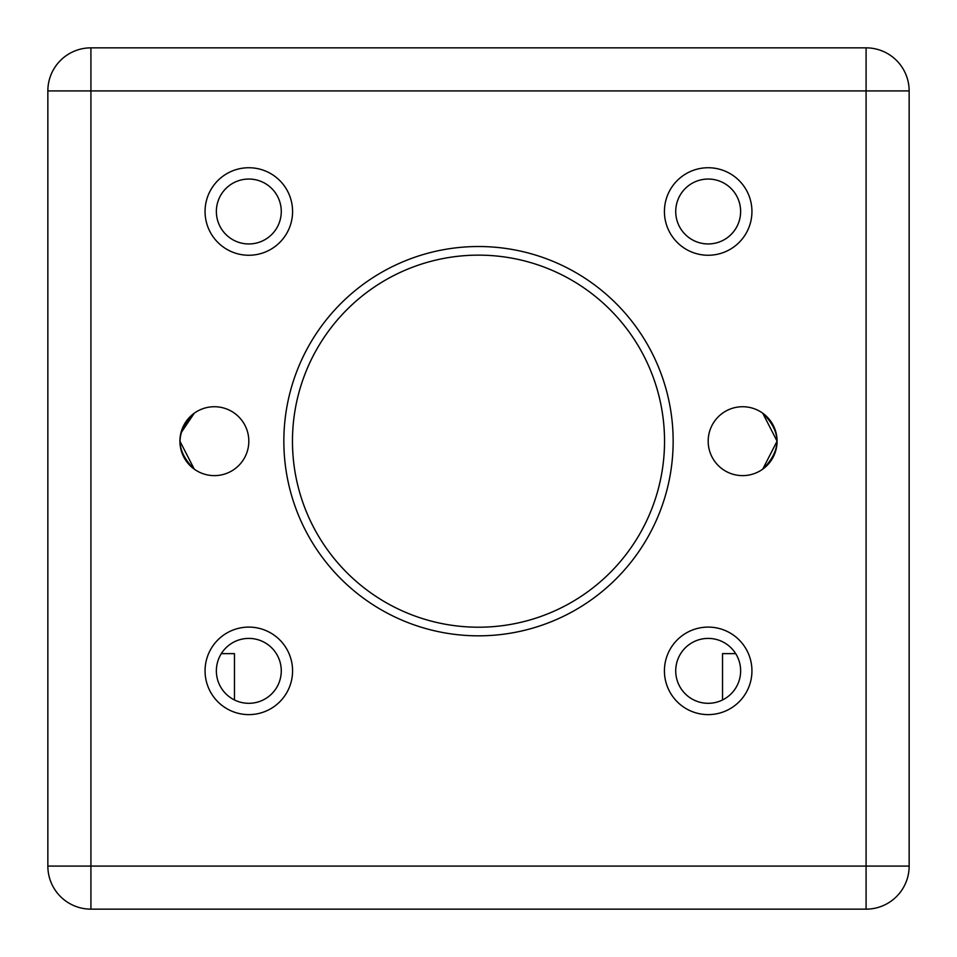 <?xml version="1.0" encoding="UTF-8"?>
<svg xmlns="http://www.w3.org/2000/svg" width="957" height="957" viewBox="0 0 957 957"><rect width="100%" height="100%" fill="white"/><g stroke="black" fill="none" stroke-linecap="round" stroke-linejoin="round"><path stroke-width="1.44" d="M90.915 47.85L866.085 47.85A43.065 43.065 0 0 1 909.15 90.915L909.15 866.085A43.065 43.065 0 0 1 866.085 909.15L866.085 866.085L47.85 866.085L90.915 866.085L90.915 90.915L866.085 90.915L866.085 47.85A43.065 43.065 0 0 1 909.15 90.915L866.085 90.915L866.085 866.085L909.15 866.085A43.065 43.065 0 0 1 866.085 909.15L90.915 909.15A43.065 43.065 0 0 1 47.85 866.085L47.85 90.915A43.065 43.065 0 0 1 90.915 47.85L90.915 90.915L47.85 90.915A43.065 43.065 0 0 1 90.915 47.85M909.15 627.098L909.15 714.616M909.15 167.738L909.15 255.256M248.82 714.616A43.759 43.759 0 0 0 286.717 648.978A43.759 43.759 0 0 0 210.923 648.978A43.759 43.759 0 0 0 248.82 714.616M708.18 714.616A43.759 43.759 0 0 0 746.077 648.978A43.759 43.759 0 0 0 670.283 648.978A43.759 43.759 0 0 0 708.18 714.616M708.18 255.256A43.759 43.759 0 0 0 746.077 189.618A43.759 43.759 0 0 0 670.283 189.618A43.759 43.759 0 0 0 708.18 255.256M248.82 255.256A43.759 43.759 0 0 0 286.717 189.618A43.759 43.759 0 0 0 210.923 189.618A43.759 43.759 0 0 0 248.82 255.256M248.82 441.177A34.452 34.452 0 0 0 197.142 411.343A34.452 34.452 0 0 0 197.142 471.011A34.452 34.452 0 0 0 248.82 441.177M777.084 441.177A34.452 34.452 0 0 0 725.406 411.343A34.452 34.452 0 0 0 725.406 471.011A34.452 34.452 0 0 0 777.084 441.177L762.729 413.197C781.654 431.822 781.654 450.484 762.729 469.157L777.084 441.177M673.154 441.177A194.654 194.654 0 0 0 381.173 272.601A194.654 194.654 0 0 0 381.173 609.753A194.654 194.654 0 0 0 673.154 441.177M47.85 714.616L47.85 627.098M281.274 670.857A32.454 32.454 0 0 0 248.82 638.403A32.454 32.454 0 0 0 216.366 670.857A32.454 32.454 0 0 0 248.82 703.311A32.454 32.454 0 0 0 281.274 670.857M740.634 670.857A32.454 32.454 0 0 0 708.18 638.403A32.454 32.454 0 0 0 675.726 670.857A32.454 32.454 0 0 0 708.18 703.311A32.454 32.454 0 0 0 740.634 670.857M740.634 211.497A32.454 32.454 0 0 0 708.18 179.043A32.454 32.454 0 0 0 675.726 211.497A32.454 32.454 0 0 0 708.18 243.951A32.454 32.454 0 0 0 740.634 211.497M281.274 211.497A32.454 32.454 0 0 0 248.82 179.043A32.454 32.454 0 0 0 216.366 211.497A32.454 32.454 0 0 0 248.82 243.951A32.454 32.454 0 0 0 281.274 211.497M180.873 433.102L194.271 413.197C175.346 431.822 175.346 450.484 194.271 469.157L179.916 441.177M664.541 441.177A186.041 186.041 0 0 0 385.48 280.066A186.041 186.041 0 0 0 385.48 602.288A186.041 186.041 0 0 0 664.541 441.177M292.459 441.177A186.041 186.041 0 0 0 571.52 602.288A186.041 186.041 0 0 0 571.52 280.066A186.041 186.041 0 0 0 292.459 441.177M675.726 670.857A32.454 32.454 0 0 0 722.535 699.962L722.535 653.631L735.682 653.631A32.454 32.454 0 0 0 675.726 670.857M234.465 699.962A32.454 32.454 0 0 0 277.422 686.181A32.454 32.454 0 0 0 265.113 642.793A32.454 32.454 0 0 0 221.318 653.631L234.465 653.631L234.465 699.962M216.366 211.497A32.454 32.454 0 0 0 248.82 243.951M675.726 211.497A32.454 32.454 0 0 0 724.401 239.597A32.454 32.454 0 0 0 724.401 183.397A32.454 32.454 0 0 0 675.726 211.497M909.15 866.085L90.915 866.085L90.915 909.15A43.065 43.065 0 0 1 47.85 866.085"/></g></svg>
